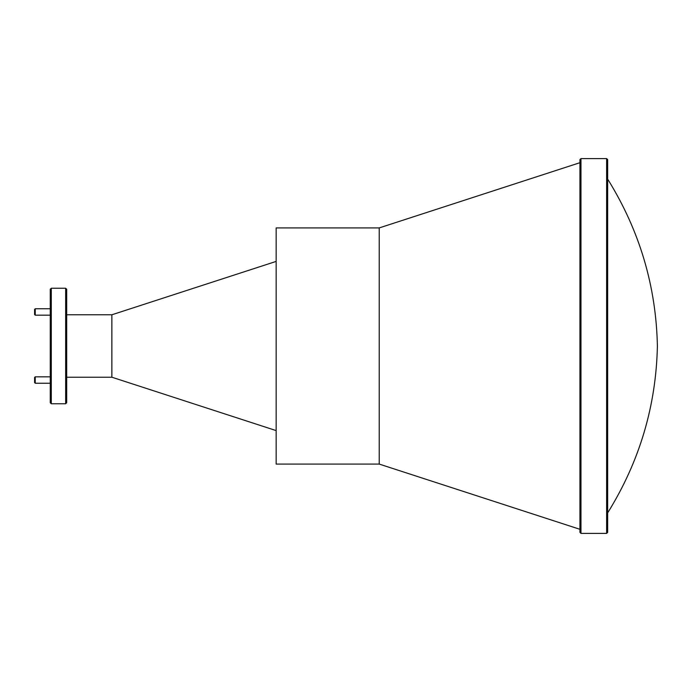<?xml version="1.0" encoding="UTF-8"?>
<svg xmlns="http://www.w3.org/2000/svg" width="692" height="692" viewBox="0 0 692 692"><rect width="100%" height="100%" fill="white"/><g stroke="black" fill="none" stroke-linecap="round" stroke-linejoin="round"><path stroke-width="1.04" d="M51.286 403.756L50.257 402.727L50.257 289.273L51.286 288.244L51.286 403.756L65.662 403.756L65.662 288.244L66.691 289.273L66.691 402.727L65.662 403.756M580.969 533.394L579.939 532.364L579.939 159.636L580.969 158.606L580.969 533.394L606.633 533.394L606.633 158.606L607.663 159.636L607.663 532.364L606.633 533.394M379.216 464.081L276.151 464.081L276.151 227.919L379.216 227.919L379.216 464.081L579.939 529.302M66.691 314.782L111.87 314.782L111.87 377.218L276.151 430.597M607.974 512.391C639.65 461.235 656.128 405.772 657.4 346C656.128 286.228 639.65 230.765 607.974 179.609M607.663 161.175L607.663 530.825M35.24 383.247L34.6 382.598L34.6 377.469L35.24 376.829L35.24 383.247L50.257 383.247M35.24 315.171L34.6 314.531L34.6 309.402L35.24 308.753L35.24 315.171L50.257 315.171M580.969 158.606L606.633 158.606M379.216 227.919L579.939 162.698M111.87 314.782L276.151 261.403M51.286 288.244L65.662 288.244M66.691 377.218L111.87 377.218M35.24 376.829L50.257 376.829M35.24 308.753L50.257 308.753"/></g></svg>
